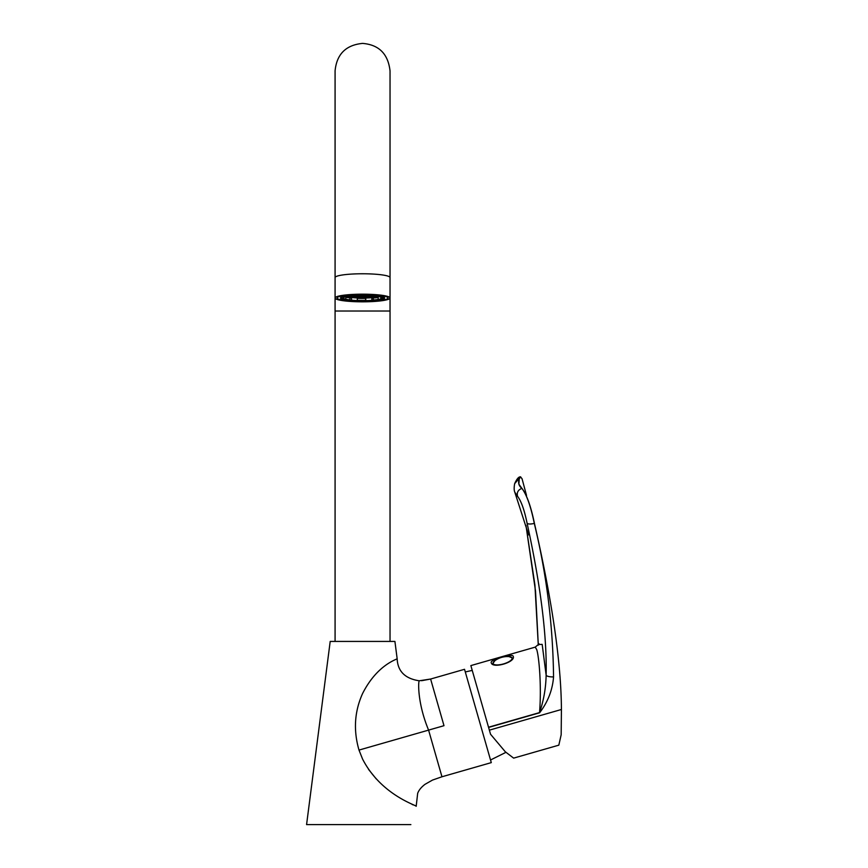 <?xml version="1.0" encoding="UTF-8"?>
<svg xmlns="http://www.w3.org/2000/svg" width="868" height="868" viewBox="0 0 868 868"><rect width="100%" height="100%" fill="white"/><g stroke="black" fill="none" stroke-linecap="round" stroke-linejoin="round"><path stroke-width="1.3" d="M430.615 679.036L419.255 680.783C418.17 681.64 417.399 703.167 428.586 730.107L441.964 776.773L491.288 762.625L464.532 669.304L430.615 679.036L443.993 725.691L359.005 750.082C353.287 730.379 354.48 711.532 362.564 693.565C377.613 663.792 397.924 659.3 397.143 658.617C397.663 671.257 405.031 678.646 419.255 680.783L430.615 679.036L433.262 688.281M397.143 658.617L394.918 641.43L330.198 641.43L306.578 824.6L410.868 824.6M441.964 776.773L432.514 780.072L425.049 784.303C421.305 787.135 418.843 790.151 417.671 793.33L416.184 806.296C417.128 805.417 381.215 795.327 362.564 759.055L359.005 750.082M368.542 769.384L376.202 778.878M411.974 804.332L413.114 804.886M362.564 294.458A25.411 3.537 180 0 0 337.142 297.995A25.411 3.537 180 0 0 362.564 301.532A25.411 3.537 180 0 0 387.974 297.995A25.411 3.537 180 0 0 362.564 294.458A25.411 3.537 0 0 1 387.974 297.995A25.411 3.537 0 0 1 362.564 301.532A25.411 3.537 0 0 1 337.142 297.995A25.411 3.537 0 0 1 362.564 294.458M362.564 301.066A22.036 3.071 180 0 0 384.383 297.572A22.036 3.071 180 0 0 362.564 294.936A22.036 3.071 180 0 0 340.744 297.572A22.036 3.071 180 0 0 362.564 301.066M357.312 300.328A21.461 2.984 180 0 0 362.564 300.415A21.461 2.984 180 0 0 365.656 300.393M373.251 300.024A21.461 2.984 180 0 0 378.155 299.482M383.048 298.321A21.461 2.984 180 0 0 384.025 297.431A21.461 2.984 180 0 0 384.003 297.29M341.124 297.29A21.461 2.984 180 0 0 341.091 297.431A21.461 2.984 180 0 0 341.612 298.082M345.8 299.297A21.461 2.984 180 0 0 349.934 299.851M362.564 294.176A27.472 3.819 180 0 0 335.081 297.995A27.472 3.819 180 0 0 362.564 301.825A27.472 3.819 180 0 0 390.036 297.995A27.472 3.819 180 0 0 362.564 294.176M363.084 298.017L360.079 297.995A18.065 2.517 180 0 0 361.576 298.017A18.065 2.517 180 0 0 363.084 298.017M346.148 296.639A18.315 2.55 180 0 0 361.555 298.049A18.315 2.55 180 0 0 379.273 296.552M343.717 297.268L343.717 298.451A19.118 2.658 180 0 0 345.855 299.286L345.855 296.802A19.118 2.658 180 0 0 351.507 297.681L351.507 300.165A19.118 2.658 180 0 0 357.312 300.556L357.312 298.06A19.118 2.658 180 0 0 361.511 298.158A19.118 2.658 180 0 0 365.775 298.125L365.775 300.621A19.118 2.658 180 0 0 371.851 300.328L371.851 297.832A19.118 2.658 180 0 0 378.155 297.04L378.155 299.536A19.118 2.658 180 0 0 380.944 298.733L380.944 297.268M346.961 295.836L346.961 296.465A19.118 2.658 180 0 0 344.173 297.268L342.068 296.867M359.461 294.957L359.352 295.38A19.118 2.658 180 0 0 353.276 295.673L351.865 295.315M375.182 295.489L375.182 295.63A21.179 2.951 180 0 0 367.923 295.153L367.923 295.022M383.515 297.051L383.515 297.572A21.179 2.951 180 0 0 380.835 296.509L380.835 296.281M378.155 299.536L379.566 299.753A21.179 2.951 180 0 0 383.048 298.744L383.048 297.561M357.312 298.364A21.179 2.951 180 0 0 361.403 298.451A21.179 2.951 180 0 0 365.656 298.418L365.656 300.914A21.179 2.951 180 0 0 373.251 300.545L373.251 298.049A21.179 2.951 180 0 0 378.155 297.496M378.459 296.693L376.81 297.051A18.065 2.517 180 0 0 378.459 296.693M346.299 296.596A18.065 2.517 180 0 0 347.189 296.823L347.189 296.444M347.189 296.823L348.372 296.227L346.961 296.021M352.592 297.605L350.412 297.366A18.065 2.517 180 0 0 352.592 297.605L352.592 297.388M355.207 297.8L352.788 297.615A18.065 2.517 180 0 0 355.207 297.8L355.207 297.648M355.717 297.746L355.424 297.811A18.065 2.517 180 0 0 357.931 297.93L353.243 297.496L355.696 297.323M350.249 297.344L348.448 297.073A18.065 2.517 180 0 0 350.249 297.344L350.249 297.203M370.82 297.561L370.82 297.735A18.065 2.517 180 0 0 373.175 297.54L370.82 297.735M370.625 297.757L368.065 297.898A18.065 2.517 180 0 0 370.625 297.757M373.359 297.399L373.359 297.518A18.065 2.517 180 0 0 375.367 297.279L373.359 297.518M367.848 297.908L365.254 297.995A18.065 2.517 180 0 0 367.848 297.908M383.048 298.744L380.944 298.733M383.515 297.572L381.41 297.55A19.118 2.658 180 0 0 379.273 296.704L379.218 295.988M380.835 296.509L379.273 296.704M375.182 295.587L373.62 295.825A19.118 2.658 180 0 0 367.804 295.445L367.923 295.153M346.961 296.465L345.562 296.238A21.179 2.951 180 0 0 342.068 297.257M343.717 298.451L341.612 298.429A21.179 2.951 180 0 0 344.281 299.493L345.855 299.286M351.507 300.165L349.934 300.361A21.179 2.951 180 0 0 357.193 300.849L357.312 300.556M373.251 300.545L371.851 300.328M358.918 295.391L361.489 295.706L359.461 295.087A21.179 2.951 180 0 0 351.865 295.456M345.855 297.312A21.179 2.951 180 0 0 349.934 297.876L349.934 300.361M341.612 297.051L341.612 298.429M364.961 297.995L362.661 297.789L364.961 297.615M375.573 297.247L373.273 297.04L375.573 296.867M376.799 296.672L375.931 296.856L376.647 297.051M379.262 296.465L376.094 296.433L379.262 296.465M348.252 297.04L350.705 296.867L348.252 296.693M358.224 297.941L360.676 297.767L358.224 297.594M369.009 296.78L371.461 296.606L368.292 296.585L368.846 297.192L371.298 297.019L369.009 296.433M368.683 297.605L371.135 297.442L368.683 297.257M366.025 297.8L368.477 297.626L366.025 297.442M366.188 297.388L368.64 297.214L366.188 297.03M366.35 296.964L368.802 296.802L366.35 296.617M366.513 296.552L368.965 296.379L366.513 296.205M371.341 297.42L373.793 297.247L371.341 297.073M371.504 297.008L373.956 296.834L371.504 296.661M361.533 296.107L363.985 295.934L361.533 295.749M361.37 296.52L363.822 296.346L360.654 296.324L361.207 296.932L363.659 296.758L361.37 296.172M361.045 297.344L363.497 297.171L361.045 296.997M363.54 297.572L365.981 297.399L363.54 297.225M363.703 297.16L366.144 296.986L363.703 296.813M363.866 296.748L366.307 296.574L363.866 296.389M360.882 297.757L363.334 297.583L360.882 297.409M364.028 296.335L366.47 296.162L364.028 295.977M350.032 297.073L353.2 297.095L350.032 297.073M352.69 296.878L355.858 296.91L352.69 296.878M357.833 296.921L361.001 296.943L357.833 296.921M357.996 296.509L361.164 296.531L357.996 296.509M355.337 296.693L358.506 296.715L355.337 296.693M350.195 296.661L353.363 296.682L350.195 296.661M357.67 297.333L360.838 297.355L357.67 297.333M355.175 297.106L358.343 297.127L355.175 297.106M355.663 295.869L358.831 295.89L355.663 295.869M358.159 296.096L361.327 296.118L358.159 296.096M352.853 296.465L356.021 296.487L352.853 296.465M355.5 296.281L358.668 296.303L355.5 296.281M350.357 296.238L353.526 296.27L350.357 296.238M353.016 296.053L356.184 296.075L353.016 296.053M347.699 296.433L350.867 296.455L347.699 296.433M368.26 296.151L365.96 295.945L368.26 295.771M365.764 295.923L363.464 295.717L365.764 295.543M373.251 296.606L370.951 296.4L373.251 296.227M370.755 296.379L368.455 296.172L370.755 295.999M366.882 294.99L367.804 295.326L366.839 295.728L369.074 295.5M366.795 295.326L363.627 295.304L366.795 295.326M363.963 294.936L366.643 294.99M376.441 295.619L378.025 295.814M378.264 295.847L376.972 296.216L379.273 296.086M370.549 295.587L371.222 295.63M375.898 296.422L373.598 296.216L375.898 296.042M375.736 296.834L373.435 296.628L375.736 296.455M371.569 295.652L373.066 295.771M373.793 295.804L376.213 295.63M369.399 295.511L369.952 295.543M361.847 295.304L363.28 295.706L361.142 295.077L363.703 294.936M350.683 295.413L352.95 295.619M353.287 295.673L355.782 295.511M346.961 295.988L348.079 295.684M348.263 295.662L350.162 296.227L348.73 295.825L350.488 295.435M351.388 295.641L353.688 295.847L351.388 295.641M355.999 295.5L358.69 295.391M359.461 295.055L361.544 294.936M351.507 297.681L349.934 297.876M373.251 298.049L371.851 297.832M491.234 662.74C489.563 659.506 512.923 652.801 513.248 656.436C515.657 662.262 492.297 668.968 491.234 662.74M538.768 644.544L542.174 644.371L546.135 675.141C547.003 636.016 540.645 585.325 527.06 523.068C524.37 509.972 521.201 501.042 517.545 496.29C516.644 492.492 518.087 489.856 521.896 488.369L518.869 484.16L519.238 478.973C517.903 482.749 518.804 485.874 521.896 488.369C526.659 494.63 530.793 506.326 534.297 523.426C546.525 573.781 552.938 624.927 553.556 676.899C552.536 690.017 547.882 701.984 539.603 712.802L539.538 712.595C541.621 687.521 539.212 657.684 536.771 649.687L535.231 647.127L539.126 643.839M521.928 488.358C526.702 494.586 530.88 506.261 534.438 523.393C552.178 600.754 561.173 662.783 561.422 709.492L561.173 734.751L558.818 745.167L513.628 758.122L505.328 751.807L490.539 734.241L489.368 730.151L561.422 709.492M522.091 478.908L520.583 476.825L514.681 483.606C516.796 478.897 518.749 476.64 520.529 476.836L519.205 478.984M539.603 712.802L488.586 727.427L470.857 665.593L535.231 647.127M488.586 727.427L489.368 730.151M525.954 525.303L535.523 591.108L538.312 645.152M517.545 496.29L514.8 492.178M488.521 727.221L539.538 712.595C543.672 700.617 545.874 688.129 546.135 675.141A6.868 2.018 179.3 0 0 553.556 676.899M503.028 664.053A9.895 3.298 -16 0 0 512.12 658.183A9.895 3.298 -16 0 0 508.963 656.599A21.353 21.353 0 0 0 494.955 660.613A9.895 3.298 -16 0 0 493.035 663.326A9.895 3.298 -16 0 0 503.028 664.053M362.564 311.015L390.036 311.015L390.036 277.597A27.472 3.819 180 0 0 362.564 273.767A27.472 3.819 180 0 0 335.081 277.597L335.081 311.015L362.564 311.015M534.438 523.393L534.297 523.426C530.218 524.315 527.809 524.196 527.06 523.068M421.566 680.707L430.452 679.08M390.036 70.872L390.036 277.597L390.036 70.872C388.094 53.881 378.936 44.724 362.564 43.4C345.876 45.027 336.719 54.185 335.081 70.872L335.081 277.597M335.081 641.43L335.081 311.015M390.036 641.43L390.036 311.015M526.518 495.433L522.037 478.691M528.623 534.916L514.854 492.362M538.29 645.184L534.905 584.88L525.943 525.27M514.681 483.606C513.932 487.545 513.997 490.474 514.865 492.384M505.87 752.372L490.539 759.988M472.235 670.4L465.291 671.951M512.901 658.183L508.963 656.599M494.955 660.613L492.46 664.042"/></g></svg>
